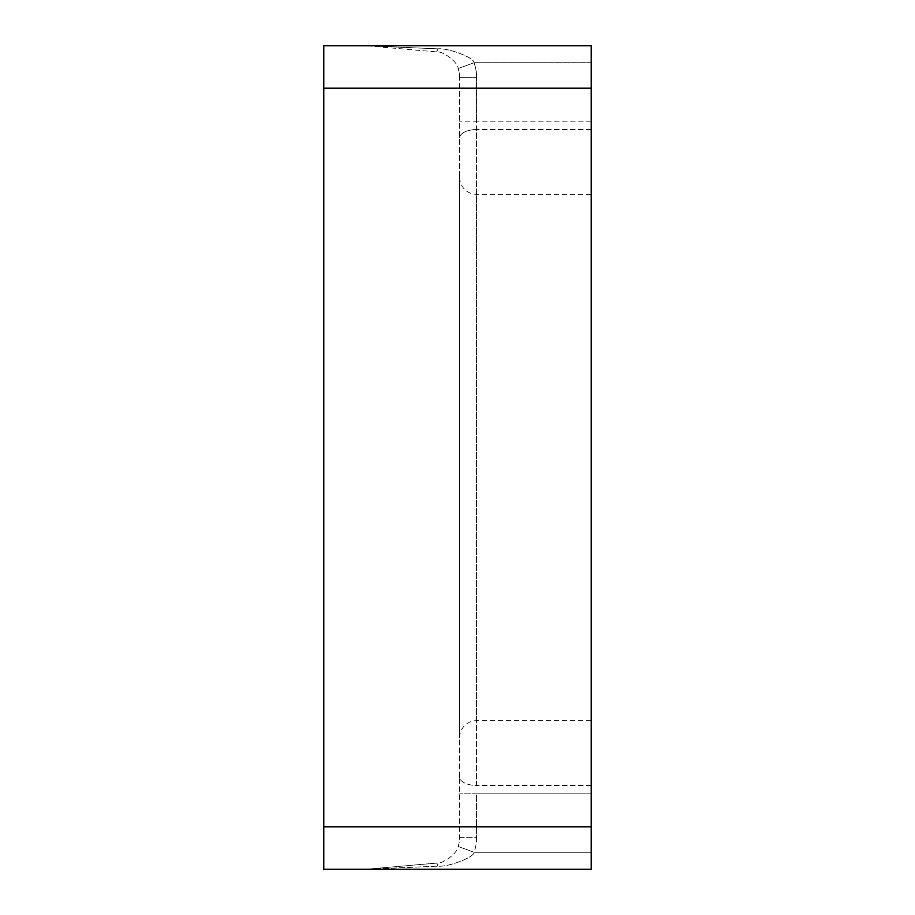 <?xml version="1.0" encoding="UTF-8"?>
<svg xmlns="http://www.w3.org/2000/svg" width="915" height="915" viewBox="0 0 915 915"><rect width="100%" height="100%" fill="white"/><g stroke="black" fill="none" stroke-linecap="round" stroke-linejoin="round"><path stroke-width="0.69" stroke-dasharray="4.58 3.43" d="M591.216 826.805L591.216 45.75L591.216 869.25L591.216 826.805L323.784 826.805L323.784 45.75L591.216 45.75L366.972 45.75L437.85 48.85L366.24 45.75L436.375 51.88C442.803 50.577 458.484 62.78 458.083 68.545C458.484 62.78 442.803 50.577 436.375 51.892A16.985 2.082 -85 0 0 437.85 48.85C448.567 47.752 474.713 57.931 474.039 62.735C474.713 57.92 448.567 47.752 437.85 48.85A16.985 2.082 95 0 1 436.375 51.892M323.784 826.805L323.784 869.25L591.216 869.25L366.24 869.25L436.375 863.108A16.985 2.082 85 0 1 437.85 866.15A16.985 2.082 -95 0 0 436.375 863.108C442.791 864.435 458.495 852.22 458.083 846.455A25.471 25.471 0 0 0 459.627 837.74L459.627 777.041L459.627 837.74A25.471 25.471 0 0 1 458.083 846.455C458.495 852.231 442.791 864.435 436.375 863.108L366.24 869.25L437.85 866.15C448.544 867.248 474.713 857.081 474.039 852.265C474.713 857.081 448.544 867.248 437.85 866.15L366.972 869.25L591.216 869.25L591.216 45.75L366.972 45.75M459.627 77.26A25.471 25.471 0 0 0 458.083 68.545A25.471 25.471 0 0 1 459.627 77.26L459.627 137.959L459.627 77.26L476.601 77.26A42.445 42.445 0 0 0 474.039 62.735L458.083 68.545L474.039 62.735A42.445 42.445 0 0 1 476.601 77.26L476.601 121.135L476.601 77.26L459.627 77.26M459.627 777.041L459.627 137.959L459.627 777.041A16.985 8.407 0 0 0 476.601 785.447L476.601 121.135L459.627 121.135L476.601 121.135L476.601 129.553A16.985 8.407 0 0 0 459.627 137.959A16.985 8.407 180 0 1 476.601 129.553L476.601 785.447A16.985 8.407 180 0 1 459.627 777.041M459.627 737.662L459.627 177.338L459.627 737.662A16.985 16.985 0 0 1 476.601 720.677L591.216 720.677L591.216 194.323L591.216 720.677M459.627 177.338A16.985 16.985 0 0 0 476.601 194.323L591.216 194.323M591.216 62.735L474.039 62.735L591.216 62.735M591.216 121.135L476.601 121.135L591.216 121.135M591.216 129.553L476.601 129.553L591.216 129.553M591.216 785.447L476.601 785.447L591.216 785.447M591.216 793.865L459.627 793.865L476.601 793.865L476.601 837.74A42.445 42.445 0 0 1 474.039 852.265L458.083 846.455A25.471 25.471 0 0 0 459.627 837.74L476.601 837.74L476.601 793.865L591.216 793.865M459.627 837.74L476.601 837.74A42.445 42.445 0 0 1 474.039 852.265L591.216 852.265L474.039 852.265L458.083 846.455M323.784 88.195L591.216 88.195M476.601 720.677L476.601 194.323L476.601 720.677M366.24 869.25L436.375 863.12"/><path stroke-width="1.37" d="M591.216 88.195L591.216 869.25L323.784 869.25L323.784 45.75L591.216 45.75L591.216 88.195L323.784 88.195M366.972 45.75L366.24 45.75M323.784 826.805L591.216 826.805"/></g></svg>

